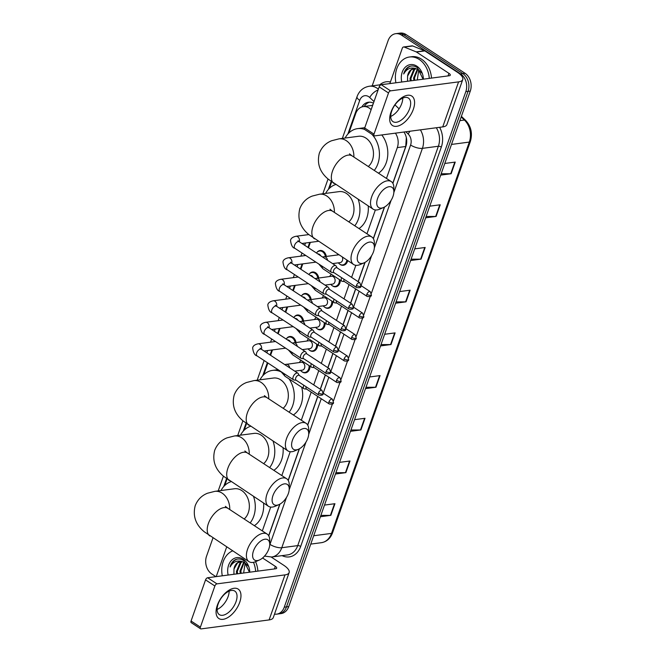 <?xml version="1.0" encoding="UTF-8"?>
<svg xmlns="http://www.w3.org/2000/svg" width="662" height="662" viewBox="0 0 662 662"><rect width="100%" height="100%" fill="white"/><g stroke="black" fill="none" stroke-linecap="round" stroke-linejoin="round"><path stroke-width="0.99" d="M347.691 260.621A7.042 5.404 82.5 0 1 343.363 265.288A7.042 5.404 82.5 0 1 340.26 264.519A7.042 5.404 82.5 0 1 339.78 264.163M340.301 280.167A7.042 5.404 82.5 0 1 335.791 286.795A7.042 5.404 82.5 0 1 332.688 286.025A7.042 5.404 82.5 0 1 332.2 285.67M332.729 301.673A7.042 5.404 82.5 0 1 328.22 308.302A7.042 5.404 82.5 0 1 325.108 307.532A7.042 5.404 82.5 0 1 324.628 307.176M325.158 323.18A7.042 5.404 82.5 0 1 320.648 329.808A7.042 5.404 82.5 0 1 317.537 329.039A7.042 5.404 82.5 0 1 317.057 328.683M317.586 344.687A7.042 5.404 82.5 0 1 313.068 351.315A7.042 5.404 82.5 0 1 309.965 350.546A7.042 5.404 82.5 0 1 309.485 350.19M310.006 366.194A7.042 5.404 82.5 0 1 305.496 372.822A7.042 5.404 82.5 0 1 302.393 372.052A7.042 5.404 82.5 0 1 301.905 371.696M316.899 252.512A7.042 5.404 82.5 0 1 320.077 250.493A7.042 5.404 82.5 0 1 323.188 251.262A7.042 5.404 82.5 0 1 326.308 256.442M309.328 274.018A7.042 5.404 82.5 0 1 312.505 271.999A7.042 5.404 82.5 0 1 315.617 272.769A7.042 5.404 82.5 0 1 318.728 277.949M301.756 295.525A7.042 5.404 82.5 0 1 304.934 293.506A7.042 5.404 82.5 0 1 308.037 294.276A7.042 5.404 82.5 0 1 311.157 299.456M294.185 317.032A7.042 5.404 82.5 0 1 297.354 315.013A7.042 5.404 82.5 0 1 300.465 315.782A7.042 5.404 82.5 0 1 303.585 320.962M286.605 338.539A7.042 5.404 82.5 0 1 289.782 336.519A7.042 5.404 82.5 0 1 292.894 337.289A7.042 5.404 82.5 0 1 296.013 342.469M371.134 109.693L370.703 109.28A13.199 10.129 -97.5 0 0 369.148 108.047A13.199 10.129 -97.5 0 0 363.314 106.599A13.199 10.129 -97.5 0 0 355.717 113.566L348.882 132.988M392.798 183.209L405.732 146.492L406.319 137.762M268.664 535.699L279.745 504.237M288.16 480.339L299.241 448.877M307.656 424.987L317.719 396.406M320.259 389.198L325.29 374.899M327.831 367.691L332.862 353.392M335.402 346.185L340.442 331.885M342.982 324.678L348.013 310.379M350.554 303.171L355.585 288.872M358.125 281.664L364.886 262.458M373.302 238.568L384.382 207.098M373.02 104.331A13.199 6.14 -46.5 0 0 372.251 105.432L371.159 105.589M386.459 178.434L397.316 147.601A13.199 10.129 -97.5 0 0 395.404 133.153M262.326 530.916L270.717 507.084M281.822 475.564L290.213 451.724M301.318 420.204L311.198 392.127M313.738 384.92L318.778 370.621M321.31 363.413L326.349 349.114M328.89 341.906L333.921 327.607M336.462 320.4L341.493 306.109M344.033 298.893L349.073 284.602M351.605 277.386L355.858 265.305M366.963 233.785L375.354 209.953M331.662 181.876L329.386 188.339M310.362 242.366L308.459 247.762M302.782 263.873L300.887 269.268M295.211 285.38L293.316 290.775M287.639 306.887L285.736 312.282M280.067 328.393L278.164 333.789M272.487 349.9L270.593 355.295M267.878 362.991L263.741 374.758M246.521 423.647L244.245 430.118M227.025 479.007L224.749 485.478M330.777 274.846A7.042 5.404 82.5 0 1 331.273 274.242M323.205 296.353A7.042 5.404 82.5 0 1 323.701 295.748M315.625 317.859A7.042 5.404 82.5 0 1 316.13 317.255M308.053 339.366A7.042 5.404 82.5 0 1 308.558 338.762M300.482 360.873A7.042 5.404 82.5 0 1 300.978 360.269M373.426 103.181A13.199 10.129 -97.5 0 0 368.428 102.229A13.199 10.129 -97.5 0 0 361.874 106.93M364.208 106.483A13.199 10.129 82.5 0 1 369.562 102.163M372.176 85.853L388.098 40.663A13.199 10.129 82.5 0 1 395.694 33.688A13.199 10.129 82.5 0 1 401.52 35.136L460.595 73.887A13.199 10.129 82.5 0 1 465.816 91.654L284.271 607.186A13.199 10.129 82.5 0 1 276.675 614.154A13.199 10.129 82.5 0 1 274.498 614.137M215.886 576.66L211.774 573.962A13.199 10.129 82.5 0 1 206.544 556.196L212.949 538.007M395.694 33.688L400.171 33.1A13.199 10.129 82.5 0 1 405.996 34.54L465.072 73.292L462.829 73.59A13.199 10.129 82.5 0 1 468.059 91.356L286.505 606.889A13.199 10.129 82.5 0 1 278.909 613.864A13.199 10.129 82.5 0 0 286.505 606.889L468.059 91.356A13.199 10.129 82.5 0 0 462.829 73.59L403.762 34.838L462.829 73.59L460.595 73.887M397.928 33.398A13.199 10.129 82.5 0 1 403.762 34.838A13.199 10.129 82.5 0 0 397.928 33.398M392.889 183.366L405.872 146.501A13.199 10.129 -97.5 0 0 403.944 132.019M268.755 535.856L279.927 504.138M288.251 480.496L299.423 448.778M307.747 425.136L317.834 396.48M320.375 389.273L325.406 374.973M327.947 367.766L332.986 353.467M335.518 346.259L340.558 331.96M343.098 324.752L348.129 310.453M350.67 303.246L355.701 288.955M358.241 281.739L365.068 262.359M373.393 238.725L384.564 207.007M465.072 73.292A13.199 10.129 82.5 0 1 470.293 91.058L288.748 606.599A13.199 10.129 82.5 0 1 281.151 613.566L276.675 614.154M350.934 429.994L360.492 429.969A3.517 1.25 19.4 0 0 360.922 429.944L350.471 431.318M354.575 419.675L365.019 418.293L360.922 429.944M335.899 472.701L345.456 472.668A3.517 1.25 19.4 0 0 345.878 472.643L335.435 474.025M339.532 462.374L349.983 461L345.878 472.643M320.863 515.4L330.421 515.375A3.517 1.25 19.4 0 0 330.843 515.342L320.4 516.724M324.496 505.081L334.947 503.699L330.843 515.342M396.05 301.889L405.607 301.855A3.517 1.25 19.4 0 0 406.038 301.831L395.586 303.213M399.691 291.57L410.134 290.188L406.038 301.831M411.094 259.181L420.643 259.156A3.517 1.25 19.4 0 0 421.073 259.132L410.622 260.514M414.726 248.862L425.169 247.48L421.073 259.132M426.129 216.482L435.687 216.457A3.517 1.25 19.4 0 0 436.109 216.424L425.658 217.806M429.762 206.163L440.213 204.781L436.109 216.424M441.165 173.783L450.723 173.75A3.517 1.25 19.4 0 0 451.145 173.725L440.702 175.107M444.798 163.456L455.249 162.082L451.145 173.725M365.978 387.295L375.528 387.262A3.517 1.25 19.4 0 0 375.958 387.237L365.507 388.619M369.611 376.968L380.062 375.594L375.958 387.237M381.014 344.588L390.572 344.563A3.517 1.25 19.4 0 0 390.994 344.538L380.551 345.912M384.647 334.269L395.098 332.887L390.994 344.538M395.909 82.791A22.003 16.881 82.5 0 1 409.48 57.006A22.003 16.881 82.5 0 1 419.195 59.406A22.003 16.881 82.5 0 1 429.274 78.389M409.48 57.006L411.714 56.709A22.003 16.881 82.5 0 1 421.429 59.108A22.003 16.881 82.5 0 1 431.508 78.099M401.768 82.022A14.349 11.006 82.5 0 1 405.003 67.491A14.349 11.006 82.5 0 1 416.812 66.159A14.349 11.006 82.5 0 1 423.415 79.167M423.084 79.208L417.424 67.665C414.52 65.753 411.59 65.472 408.644 66.829C406.203 68.294 404.548 70.677 403.688 73.97C406.725 68.6 410.953 66.87 416.357 68.79A9.947 7.63 82.5 0 0 413.858 68.591A9.947 7.63 82.5 0 0 407.602 76.039L407.544 81.261M421.735 73.027L418.384 69.659L416.357 68.79M415.951 68.683L414.602 69.543L410.92 78.397L411.218 80.772M415.504 68.6L413.717 69.659L410.035 78.513L410.324 80.888M417.83 69.353L414.478 77.926L414.768 80.309M417.35 69.129L413.593 78.042L413.882 80.425M417.465 79.953A9.947 7.63 82.5 0 1 417.341 79.457L417.432 79.953M417.341 79.457L418.789 69.915M414.189 68.55L411.052 70.015L407.602 76.039M410.283 66.225L407.668 67.731L403.688 73.97M390.936 112.267A17.601 9.417 -56.7 0 1 407.602 95.262A17.601 9.417 -56.7 0 1 413.328 109.313A17.601 9.417 -56.7 0 1 396.662 126.318A17.601 9.417 -56.7 0 1 390.936 112.267M409.654 108.667A14.084 7.53 123.3 0 0 408.421 98.075A14.084 7.53 123.3 0 0 391.738 111.034A14.084 7.53 123.3 0 0 392.971 121.626A14.084 7.53 123.3 0 0 409.654 108.667M402.769 98.084A14.084 7.53 -56.7 0 1 401.76 103.495A14.084 7.53 -56.7 0 1 390.729 116.438M389.844 83.594L402.33 48.136A2.201 1.688 -97.5 0 1 403.597 46.977L411.996 45.868A2.201 1.688 82.5 0 1 412.691 45.959L424.557 50.759A2.201 1.688 82.5 0 1 424.839 50.908L457.351 72.232A17.601 6.231 -160.6 0 1 462.755 79.556A17.601 6.231 -160.6 0 1 458.592 81.873L390.58 90.851A2.201 1.175 123.3 0 0 388.503 92.978L379.177 86.854A2.201 1.175 -56.7 0 1 381.254 84.728L449.258 75.749A4.402 1.556 19.4 0 0 450.301 75.17A4.402 1.556 19.4 0 0 448.952 73.341L416.439 52.017A2.201 1.688 -97.5 0 0 416.166 51.868L404.292 47.068A2.201 1.688 -97.5 0 0 403.597 46.977M462.755 79.556L446.9 124.588A17.601 6.231 -160.6 0 1 442.729 126.905L374.725 135.884A2.201 1.175 123.3 0 1 374.204 135.776A2.201 1.175 123.3 0 1 374.005 134.121L388.503 92.978M374.204 135.776L364.878 129.661A2.201 1.175 -56.7 0 1 364.679 128.006L379.177 86.854M377.605 198.426A12.098 6.471 123.3 0 0 383.588 207.487A12.098 6.471 123.3 0 0 392.996 196.391A12.098 6.471 123.3 0 0 393.865 191.823A12.098 6.471 123.3 0 0 387.237 187.23A12.098 6.471 123.3 0 0 377.605 198.426M383.588 207.487L379.856 209.118A16.5 8.829 -56.7 0 1 373.136 209.167A16.5 8.829 -56.7 0 1 371.696 196.755A16.5 8.829 -56.7 0 1 391.242 181.57A16.5 8.829 -56.7 0 1 393.873 187.751L393.865 191.823M368.295 166.518A16.5 12.661 -97.5 0 0 365.871 138.068A16.5 12.661 -97.5 0 0 358.589 136.273L338.994 138.855L331.687 140.725C325.861 143 321.749 147.154 319.341 153.203C316.75 163.44 319.763 172.128 328.369 179.27L373.136 209.167M345.117 138.044A24.204 18.569 82.5 0 1 357.579 128.635A24.204 18.569 82.5 0 1 364.679 129.462M371.746 134.163A24.204 18.569 82.5 0 1 374.27 170.44M381.792 134.949A24.204 18.569 82.5 0 1 378.482 173.196M358.109 253.786A12.098 6.471 123.3 0 0 364.092 262.847A12.098 6.471 123.3 0 0 373.5 251.75A12.098 6.471 123.3 0 0 374.369 247.183A12.098 6.471 123.3 0 0 367.741 242.59A12.098 6.471 123.3 0 0 358.109 253.786M364.092 262.847L360.36 264.477A16.5 8.829 -56.7 0 1 353.649 264.527A16.5 8.829 -56.7 0 1 352.201 252.114A16.5 8.829 -56.7 0 1 371.746 236.93A16.5 8.829 -56.7 0 1 374.378 243.111L374.369 247.183M348.8 221.878A16.5 12.661 -97.5 0 0 346.375 193.428A16.5 12.661 -97.5 0 0 339.093 191.624L319.506 194.214L312.191 196.084C306.365 198.36 302.253 202.514 299.845 208.563C297.255 218.799 300.267 227.488 308.873 234.621L353.649 264.527M325.63 193.403A24.204 18.569 82.5 0 1 335.609 184.549M358.192 199.361A24.204 18.569 82.5 0 1 354.774 225.792M368.221 205.94A24.204 18.569 82.5 0 1 358.986 228.555M292.463 440.197A12.098 6.471 123.3 0 0 298.446 449.266A12.098 6.471 123.3 0 0 307.855 438.17A12.098 6.471 123.3 0 0 308.724 433.593A12.098 6.471 123.3 0 0 302.095 429.009A12.098 6.471 123.3 0 0 292.463 440.197M298.446 449.266L294.714 450.888A16.5 8.829 -56.7 0 1 287.995 450.938A16.5 8.829 -56.7 0 1 286.555 438.525A16.5 8.829 -56.7 0 1 306.101 423.341A16.5 8.829 -56.7 0 1 308.732 429.53L308.724 433.593M283.154 408.288A16.5 12.661 -97.5 0 0 280.729 379.847A16.5 12.661 -97.5 0 0 273.447 378.043L253.852 380.625L246.545 382.495C240.72 384.771 236.607 388.933 234.199 394.974C231.609 405.21 234.621 413.899 243.227 421.04L287.995 450.938M259.976 379.822A24.204 18.569 82.5 0 1 272.438 370.406A24.204 18.569 82.5 0 1 280.978 371.837M289.062 378.921A24.204 18.569 82.5 0 1 289.128 412.211M301.707 387.22A24.204 18.569 82.5 0 1 293.34 414.966M272.967 495.557A12.098 6.471 123.3 0 0 278.95 504.618A12.098 6.471 123.3 0 0 288.359 493.521A12.098 6.471 123.3 0 0 289.228 488.953A12.098 6.471 123.3 0 0 282.6 484.369A12.098 6.471 123.3 0 0 272.967 495.557M278.95 504.618L275.218 506.248A16.5 8.829 -56.7 0 1 268.499 506.298A16.5 8.829 -56.7 0 1 267.059 493.885A16.5 8.829 -56.7 0 1 286.605 478.7A16.5 8.829 -56.7 0 1 289.236 484.882L289.228 488.953M263.658 463.648A16.5 12.661 -97.5 0 0 261.233 435.207A16.5 12.661 -97.5 0 0 253.951 433.403L234.356 435.985L227.049 437.855C221.224 440.131 217.111 444.293 214.703 450.334C212.113 460.57 215.125 469.259 223.731 476.4L268.499 506.298M240.48 435.182A24.204 18.569 82.5 0 1 250.468 426.32M273.05 441.132A24.204 18.569 82.5 0 1 269.633 467.571M283.071 447.711A24.204 18.569 82.5 0 1 273.845 470.326M253.472 550.916A12.098 6.471 123.3 0 0 259.454 559.978A12.098 6.471 123.3 0 0 268.863 548.881A12.098 6.471 123.3 0 0 269.732 544.313A12.098 6.471 123.3 0 0 263.104 539.72A12.098 6.471 123.3 0 0 253.472 550.916M259.454 559.978L255.722 561.608A16.5 8.829 -56.7 0 1 249.011 561.657A16.5 8.829 -56.7 0 1 247.563 549.245A16.5 8.829 -56.7 0 1 267.109 534.06A16.5 8.829 -56.7 0 1 269.74 540.242L269.732 544.313M244.17 519.008A16.5 12.661 -97.5 0 0 241.746 490.559A16.5 12.661 -97.5 0 0 234.456 488.755L214.869 491.345L207.554 493.215C201.736 495.49 197.615 499.644 195.207 505.694C192.617 515.93 195.629 524.618 204.235 531.76L249.011 561.657M220.992 490.534A24.204 18.569 82.5 0 1 230.972 481.679M253.554 496.492A24.204 18.569 82.5 0 1 250.145 522.922M263.584 503.07A24.204 18.569 82.5 0 1 254.349 525.686M337.173 267.92L336.13 266.083A3.964 2.118 123.3 0 0 335.742 265.661A3.964 2.118 123.3 0 0 334.798 265.479A3.964 2.118 123.3 0 0 331.05 269.302A3.964 2.118 123.3 0 0 331.389 272.281A3.964 2.118 123.3 0 0 331.935 272.471L334.037 272.703M356.429 285.405A2.863 1.531 123.3 0 1 359.822 282.773L336.999 267.804A2.863 1.531 123.3 0 0 336.321 267.671A2.863 1.531 123.3 0 0 333.615 270.435A2.863 1.531 123.3 0 0 333.863 272.587L356.677 287.556C359.756 287.987 361.171 287.507 360.947 286.116A2.863 1.01 19.4 0 1 360.269 286.489A2.863 1.01 -160.6 0 1 356.429 285.405A2.863 1.531 123.3 0 0 356.677 287.556M317.818 253.902A3.964 3.037 82.5 0 1 319.432 254.349A3.964 3.037 82.5 0 1 320.698 255.789M316.494 253.041A6.603 5.064 82.5 0 1 319.572 251.006A6.603 5.064 82.5 0 1 322.493 251.725A6.603 5.064 82.5 0 1 325.414 256.558M329.602 289.426L328.551 287.589A3.964 2.118 123.3 0 0 328.162 287.167A3.964 2.118 123.3 0 0 327.218 286.985A3.964 2.118 123.3 0 0 323.47 290.808A3.964 2.118 123.3 0 0 323.817 293.787A3.964 2.118 123.3 0 0 324.363 293.978L326.457 294.209M348.857 306.911A2.863 1.531 123.3 0 1 352.242 304.28L329.428 289.311A2.863 1.531 123.3 0 0 328.749 289.178A2.863 1.531 123.3 0 0 326.035 291.942A2.863 1.531 123.3 0 0 326.292 294.094L349.106 309.063C352.176 309.493 353.599 309.013 353.376 307.623A2.863 1.01 19.4 0 1 352.697 307.995A2.863 1.01 -160.6 0 1 348.857 306.911A2.863 1.531 123.3 0 0 349.106 309.063M310.246 275.409A3.964 3.037 82.5 0 1 311.86 275.855A3.964 3.037 82.5 0 1 313.118 277.295M308.922 274.548A6.603 5.064 82.5 0 1 312.001 272.512A6.603 5.064 82.5 0 1 314.913 273.232A6.603 5.064 82.5 0 1 317.834 278.065M322.022 310.933L320.979 309.096A3.964 2.118 123.3 0 0 320.59 308.674A3.964 2.118 123.3 0 0 319.647 308.492A3.964 2.118 123.3 0 0 315.898 312.315A3.964 2.118 123.3 0 0 316.246 315.294A3.964 2.118 123.3 0 0 316.792 315.484L318.885 315.716M341.286 328.418A2.863 1.531 123.3 0 1 344.67 325.787L321.856 310.817A2.863 1.531 123.3 0 0 321.169 310.685A2.863 1.531 123.3 0 0 318.463 313.449A2.863 1.531 123.3 0 0 318.712 315.6L341.534 330.57C344.604 331 346.027 330.52 345.804 329.13A2.863 1.01 19.4 0 1 345.125 329.502A2.863 1.01 -160.6 0 1 341.286 328.418A2.863 1.531 123.3 0 0 341.534 330.57M302.666 296.915A3.964 3.037 82.5 0 1 304.28 297.362A3.964 3.037 82.5 0 1 305.546 298.802M301.351 296.055A6.603 5.064 82.5 0 1 304.429 294.019A6.603 5.064 82.5 0 1 307.342 294.739A6.603 5.064 82.5 0 1 310.263 299.572M314.45 332.44L313.407 330.603A3.964 2.118 123.3 0 0 313.018 330.181A3.964 2.118 123.3 0 0 312.075 329.999A3.964 2.118 123.3 0 0 308.327 333.822A3.964 2.118 123.3 0 0 308.674 336.801A3.964 2.118 123.3 0 0 309.212 336.991L311.314 337.223M333.714 349.925A2.863 1.531 123.3 0 1 337.099 347.293L314.276 332.324A2.863 1.531 123.3 0 0 313.598 332.192A2.863 1.531 123.3 0 0 310.892 334.955A2.863 1.531 123.3 0 0 311.14 337.107L333.962 352.076C337.032 352.507 338.456 352.027 338.224 350.637A2.863 1.01 19.4 0 1 337.554 351.009A2.863 1.01 -160.6 0 1 333.714 349.925A2.863 1.531 123.3 0 0 333.962 352.076M295.095 318.422A3.964 3.037 82.5 0 1 296.708 318.869A3.964 3.037 82.5 0 1 297.974 320.309M293.779 317.561A6.603 5.064 82.5 0 1 296.857 315.526A6.603 5.064 82.5 0 1 299.77 316.246A6.603 5.064 82.5 0 1 302.691 321.078M306.878 353.947L305.836 352.11A3.964 2.118 123.3 0 0 305.447 351.688A3.964 2.118 123.3 0 0 304.503 351.505A3.964 2.118 123.3 0 0 300.755 355.328A3.964 2.118 123.3 0 0 301.094 358.308A3.964 2.118 123.3 0 0 301.64 358.498L303.742 358.73M326.134 371.432A2.863 1.531 123.3 0 1 329.527 368.8L306.705 353.831A2.863 1.531 123.3 0 0 306.026 353.698A2.863 1.531 123.3 0 0 303.32 356.462A2.863 1.531 123.3 0 0 303.568 358.614L326.391 373.583C329.461 374.013 330.876 373.534 330.652 372.143A2.863 1.01 19.4 0 1 329.974 372.516A2.863 1.01 -160.6 0 1 326.134 371.432A2.863 1.531 123.3 0 0 326.391 373.583M287.523 339.929A3.964 3.037 82.5 0 1 289.137 340.376A3.964 3.037 82.5 0 1 290.403 341.815M286.199 339.068A6.603 5.064 82.5 0 1 289.277 337.032A6.603 5.064 82.5 0 1 292.199 337.752A6.603 5.064 82.5 0 1 295.12 342.585M299.307 375.453L298.256 373.616A3.964 2.118 123.3 0 0 297.867 373.194A3.964 2.118 123.3 0 0 296.924 373.012A3.964 2.118 123.3 0 0 293.175 376.835A3.964 2.118 123.3 0 0 293.523 379.814A3.964 2.118 123.3 0 0 294.069 380.005L296.162 380.236M318.563 392.938A2.863 1.531 123.3 0 1 321.947 390.307L299.133 375.337A2.863 1.531 123.3 0 0 298.454 375.205A2.863 1.531 123.3 0 0 295.74 377.969A2.863 1.531 123.3 0 0 295.997 380.12L318.811 395.09C321.881 395.52 323.304 395.032 323.081 393.65A2.863 1.01 19.4 0 1 322.402 394.022A2.863 1.01 -160.6 0 1 318.563 392.938A2.863 1.531 123.3 0 0 318.811 395.09M346.888 260.092A6.603 5.064 82.5 0 1 342.75 264.924A6.603 5.064 82.5 0 1 339.838 264.204A6.603 5.064 82.5 0 1 338.39 262.839M337.347 254.986A6.603 5.064 82.5 0 1 337.786 254.117M344.058 279.273A2.863 1.531 123.3 0 0 344.041 279.314A2.863 1.531 123.3 0 0 344.29 281.466L367.112 296.435C370.182 296.857 371.605 296.377 371.382 294.995A2.863 1.01 19.4 0 1 370.703 295.368A2.863 1.01 -160.6 0 1 366.864 294.284A2.863 1.531 123.3 0 0 367.112 296.435M342.37 257.129A3.964 3.037 82.5 0 1 340.169 262.599L332.597 263.6M341.666 277.709A3.964 2.118 123.3 0 0 341.824 281.16A3.964 2.118 123.3 0 0 342.37 281.35L344.463 281.573M315.029 278.545L331.554 276.253A3.964 3.037 82.5 0 1 333.3 276.691A3.964 3.037 82.5 0 1 335.104 280.936A3.964 3.037 82.5 0 1 332.589 284.106L325.025 285.107M339.366 279.554A6.603 5.064 82.5 0 1 335.179 286.431A6.603 5.064 82.5 0 1 332.258 285.711A6.603 5.064 82.5 0 1 330.81 284.346M329.775 276.493A6.603 5.064 82.5 0 1 331.348 274.283M336.478 300.78A2.863 1.531 123.3 0 0 336.47 300.821A2.863 1.531 123.3 0 0 336.718 302.973L359.54 317.942C362.611 318.364 364.034 317.884 363.802 316.502A2.863 1.01 19.4 0 1 363.124 316.875A2.863 1.01 -160.6 0 1 359.284 315.791A2.863 1.531 123.3 0 0 359.54 317.942M334.095 299.216A3.964 2.118 123.3 0 0 334.252 302.666A3.964 2.118 123.3 0 0 334.79 302.857L336.892 303.08M307.449 300.052L323.983 297.759A3.964 3.037 82.5 0 1 325.729 298.198A3.964 3.037 82.5 0 1 327.533 302.443A3.964 3.037 82.5 0 1 325.017 305.612L317.454 306.614M331.794 301.061A6.603 5.064 82.5 0 1 327.599 307.938A6.603 5.064 82.5 0 1 324.686 307.218A6.603 5.064 82.5 0 1 323.238 305.852M322.204 297.999A6.603 5.064 82.5 0 1 323.768 295.79M328.906 322.286A2.863 1.531 123.3 0 0 328.898 322.328A2.863 1.531 123.3 0 0 329.146 324.479L351.961 339.449C355.031 339.871 356.454 339.391 356.23 338.009A2.863 1.01 19.4 0 1 355.552 338.381A2.863 1.01 -160.6 0 1 351.712 337.297A2.863 1.531 123.3 0 0 351.961 339.449M326.515 320.722A3.964 2.118 123.3 0 0 326.672 324.173A3.964 2.118 123.3 0 0 327.218 324.363L329.312 324.587M299.878 321.558L316.411 319.266A3.964 3.037 82.5 0 1 318.157 319.705A3.964 3.037 82.5 0 1 319.961 323.95A3.964 3.037 82.5 0 1 317.446 327.119L309.874 328.12M324.223 322.568A6.603 5.064 82.5 0 1 320.027 329.444A6.603 5.064 82.5 0 1 317.115 328.724A6.603 5.064 82.5 0 1 315.666 327.359M314.632 319.506A6.603 5.064 82.5 0 1 316.196 317.297M321.335 343.793A2.863 1.531 123.3 0 0 321.318 343.835A2.863 1.531 123.3 0 0 321.567 345.986L344.389 360.955C347.459 361.378 348.882 360.898 348.659 359.516A2.863 1.01 19.4 0 1 347.98 359.888A2.863 1.01 -160.6 0 1 344.141 358.804A2.863 1.531 123.3 0 0 344.389 360.955M318.943 342.229A3.964 2.118 123.3 0 0 319.101 345.68A3.964 2.118 123.3 0 0 319.647 345.87L321.74 346.094M292.306 343.065L308.831 340.773A3.964 3.037 82.5 0 1 310.586 341.211A3.964 3.037 82.5 0 1 312.39 345.456A3.964 3.037 82.5 0 1 309.874 348.626L302.302 349.627M316.651 344.066A6.603 5.064 82.5 0 1 312.456 350.951A6.603 5.064 82.5 0 1 309.543 350.231A6.603 5.064 82.5 0 1 308.095 348.866M307.052 341.013A6.603 5.064 82.5 0 1 308.624 338.803M313.763 365.3A2.863 1.531 123.3 0 0 313.747 365.341A2.863 1.531 123.3 0 0 313.995 367.493L336.817 382.462C339.887 382.884 341.311 382.404 341.087 381.022A2.863 1.01 19.4 0 1 340.409 381.395A2.863 1.01 -160.6 0 1 336.569 380.311A2.863 1.531 123.3 0 0 336.817 382.462M311.372 363.736A3.964 2.118 123.3 0 0 311.529 367.187A3.964 2.118 123.3 0 0 312.075 367.377L314.169 367.6M284.734 364.572L301.26 362.28A3.964 3.037 82.5 0 1 303.006 362.718A3.964 3.037 82.5 0 1 304.81 366.963A3.964 3.037 82.5 0 1 302.294 370.132L294.731 371.134M309.071 365.573A6.603 5.064 82.5 0 1 304.884 372.458A6.603 5.064 82.5 0 1 301.963 371.738A6.603 5.064 82.5 0 1 300.515 370.372M299.481 362.519A6.603 5.064 82.5 0 1 301.053 360.31M306.183 386.807A2.863 1.531 123.3 0 0 306.175 386.848A2.863 1.531 123.3 0 0 306.423 388.999L329.246 403.969C332.316 404.391 333.739 403.911 333.507 402.529A2.863 1.01 19.4 0 1 332.837 402.901A2.863 1.01 -160.6 0 1 328.989 401.817A2.863 1.531 123.3 0 0 329.246 403.969M303.8 385.243A3.964 2.118 123.3 0 0 303.957 388.693A3.964 2.118 123.3 0 0 304.495 388.884L306.597 389.107M217.318 605.291A17.601 9.417 -56.7 0 1 233.984 588.286A17.601 9.417 -56.7 0 1 239.71 602.337A17.601 9.417 -56.7 0 1 223.044 619.342A17.601 9.417 -56.7 0 1 217.318 605.291M236.028 601.692A14.084 7.53 123.3 0 0 234.803 591.1A14.084 7.53 123.3 0 0 218.121 604.05A14.084 7.53 123.3 0 0 219.354 614.642A14.084 7.53 123.3 0 0 236.028 601.692M229.151 591.108A14.084 7.53 -56.7 0 1 228.142 596.512A14.084 7.53 -56.7 0 1 217.111 609.462M216.226 576.619L226.661 546.994M271.238 557.065L283.725 565.257A17.601 6.231 -160.6 0 1 289.137 572.58A17.601 6.231 -160.6 0 1 284.966 574.889L216.962 583.867A2.201 1.175 123.3 0 0 214.877 585.994L205.551 579.879A2.201 1.175 -56.7 0 1 207.636 577.752L275.64 568.774A4.402 1.556 19.4 0 0 276.683 568.195A4.402 1.556 19.4 0 0 275.334 566.366L262.582 558M289.137 572.58L273.282 617.613A17.601 6.231 -160.6 0 1 269.111 619.922L201.107 628.9A2.201 1.175 123.3 0 1 200.578 628.801A2.201 1.175 123.3 0 1 200.387 627.146L214.877 585.994M200.578 628.801L191.252 622.677A2.201 1.175 -56.7 0 1 191.061 621.022L205.551 579.879M222.291 575.816A22.003 16.881 82.5 0 1 232.602 550.892M228.142 575.038A14.349 11.006 82.5 0 1 231.386 560.515A14.349 11.006 82.5 0 1 243.194 559.183A14.349 11.006 82.5 0 1 249.797 572.183M249.466 572.225L243.806 560.681C240.902 558.769 237.972 558.488 235.027 559.853C232.585 561.318 230.93 563.693 230.062 566.995C233.107 561.616 237.327 559.895 242.739 561.815A9.947 7.63 82.5 0 0 240.232 561.608A9.947 7.63 82.5 0 0 233.976 569.063L233.926 574.277M248.118 566.043L244.766 562.675L242.739 561.815M242.325 561.707L240.985 562.559L237.302 571.414L237.6 573.797M241.887 561.624L240.099 562.683L236.417 571.529L236.706 573.913M244.212 562.369L240.86 570.942L241.15 573.325M243.732 562.146L239.967 571.066L240.265 573.441M243.848 572.969A9.947 7.63 82.5 0 1 243.715 572.473L243.815 572.969M243.715 572.473L245.172 562.94M240.571 561.575L237.435 563.031L233.976 569.063M253.488 562.328A22.003 16.881 82.5 0 1 255.648 571.414M255.573 561.674A22.003 16.881 82.5 0 1 257.89 571.116M236.657 559.249L234.05 560.747L230.062 566.995M371.308 109.205L370.703 109.28M405.732 146.492L397.316 147.601M373.997 101.551L369.727 97.496A8.805 6.752 -97.5 0 0 368.684 96.669A8.805 6.752 -97.5 0 0 359.731 100.351L347.873 134.047M359.731 100.351A8.805 3.12 19.4 0 1 357.033 96.693C359.243 90.802 363.314 87.318 369.247 86.242A17.601 13.505 82.5 0 1 377.017 88.17A17.601 13.505 82.5 0 1 378.358 89.163M379.698 84.86A19.802 15.193 82.5 0 1 390.423 81.956M386.409 84.049A17.601 13.505 -97.5 0 0 385.201 84.14L369.247 86.242M439.626 127.311A19.802 15.193 82.5 0 1 441.322 147.088L300.68 546.448A19.802 15.193 82.5 0 1 283.063 556.072L282.012 555.641M465.816 91.654L470.293 91.058M401.52 35.136L405.996 34.54M284.271 607.186L288.748 606.599M420.37 129.851A17.601 13.505 82.5 0 1 422.414 148.354L438.368 146.252A17.601 13.505 -97.5 0 0 436.324 127.749M394.966 104.894L399.095 108.816M332.407 403.952L281.78 547.722L297.726 545.612L438.368 146.252A2.201 0.778 -160.6 0 1 441.322 147.088M269.707 545.025A8.805 6.752 -97.5 0 0 269.964 544.379A8.805 3.12 19.4 0 0 281.78 547.722A17.601 13.505 82.5 0 1 271.643 557.015L287.598 554.905A17.601 13.505 -97.5 0 0 297.726 545.612A2.201 0.778 -160.6 0 1 300.68 546.448M393.832 192.625L410.597 145.019A8.805 3.12 19.4 0 0 422.414 148.354L371.415 293.192M370.273 296.419L363.835 314.698M362.702 317.925L356.264 336.205M355.13 339.432L348.692 357.712M347.558 360.939L341.12 379.218M339.978 382.446L333.54 400.725M410.597 145.019A8.805 6.752 -97.5 0 0 408.156 133.997L405.814 131.779M331.157 181.504L328.377 189.398M309.692 242.458L307.946 247.423M305.232 255.118L305.074 255.582M302.12 263.964L300.366 268.929M297.66 276.625L297.495 277.088M294.549 285.471L292.794 290.436M290.088 298.132L289.923 298.595M286.969 306.978L285.223 311.943M282.508 319.638L282.351 320.102M279.397 328.484L277.651 333.449M274.937 341.145L274.78 341.609M271.825 349.991L270.071 354.956M267.365 362.652L262.731 375.817M246.016 423.283L243.235 431.177M226.52 478.634L223.739 486.537M269.964 544.379L286.497 497.419M289.195 489.764L305.993 442.067M308.691 434.404L321.252 398.731M323.213 393.17L328.832 377.224M336.569 380.311A2.863 1.531 123.3 0 1 339.954 377.679L330.777 371.655L336.404 355.717M344.141 358.804A2.863 1.531 123.3 0 1 347.525 356.173L338.348 350.148L343.975 334.211M351.712 337.297A2.863 1.531 123.3 0 1 355.105 334.666L345.928 328.642L351.547 312.704M359.284 315.791A2.863 1.531 123.3 0 1 362.677 313.159L353.5 307.135L359.127 291.197M361.08 285.636L371.639 255.648M374.336 247.985L391.134 200.288M283.063 556.072A2.201 1.291 112 0 0 283.121 555.501M408.156 133.997A8.805 4.096 -46.5 0 1 410.092 131.208M369.727 97.496A8.805 4.096 -46.5 0 1 378.043 90.057M451.501 144.432L469.308 142.082A4.402 1.556 19.4 0 0 470.351 141.502L332.547 532.827A4.402 1.556 -160.6 0 1 331.505 533.398L469.308 142.082A17.601 13.505 -97.5 0 0 464.418 120.045A4.402 2.044 -46.5 0 1 465.568 120.327C471.112 126.31 472.709 133.368 470.351 141.502M332.547 532.827C330.396 538.487 326.672 541.781 321.376 542.691A17.601 13.505 -97.5 0 0 331.505 533.398L313.697 535.748M459.875 120.641L464.418 120.045L461.174 116.967M390.572 344.563L394.66 332.945M405.607 301.855L409.695 290.246M420.643 259.156L424.739 247.538M435.687 216.457L439.775 204.839M450.723 173.75L454.811 162.14M375.528 387.262L379.624 375.652M360.492 429.969L364.588 418.351M345.456 472.668L349.544 461.058M330.421 515.375L334.509 503.757M442.729 126.905L458.592 81.873M364.679 128.006L374.005 134.121M448.05 75.915L448.952 73.341M424.839 50.908L416.439 52.017M381.254 84.728L390.58 90.851M416.166 51.868L424.557 50.759M412.691 45.959L404.292 47.068M353.88 157.06A16.5 12.661 -97.5 0 0 346.284 140.658A16.5 12.661 -97.5 0 0 338.994 138.855M349.486 153.849L352.068 155.868A16.5 8.829 123.3 0 0 332.523 171.053A16.5 8.829 123.3 0 0 333.962 183.465M334.384 212.419A16.5 12.661 -97.5 0 0 326.788 196.018A16.5 12.661 -97.5 0 0 319.506 194.214M329.99 209.2L332.581 211.228A16.5 8.829 123.3 0 0 313.027 226.412A16.5 8.829 123.3 0 0 314.475 238.825M268.739 398.83A16.5 12.661 -97.5 0 0 261.142 382.429A16.5 12.661 -97.5 0 0 253.852 380.625M264.345 395.619L266.927 397.647A16.5 8.829 123.3 0 0 247.381 412.831A16.5 8.829 123.3 0 0 248.821 425.244M249.243 454.19A16.5 12.661 -97.5 0 0 241.647 437.789A16.5 12.661 -97.5 0 0 234.356 435.985M244.849 450.979L247.431 453.007A16.5 8.829 123.3 0 0 227.885 468.191A16.5 8.829 123.3 0 0 229.333 480.604M229.747 509.55A16.5 12.661 -97.5 0 0 222.151 493.149A16.5 12.661 -97.5 0 0 214.869 491.345M225.353 506.339L227.943 508.358A16.5 8.829 123.3 0 0 208.389 523.543A16.5 8.829 123.3 0 0 209.837 535.955M298.248 241.539L298.008 240.695L299.241 241.713A3.964 2.118 123.3 0 0 294.549 245.362A3.964 2.118 123.3 0 0 294.474 245.577A3.964 2.118 123.3 0 0 294.896 248.341C292.579 247.836 291.115 245.188 290.527 240.372C290.85 238.37 292.654 237.013 295.931 236.284A3.964 3.037 82.5 0 1 297.677 236.715A3.964 3.037 82.5 0 1 299.332 241.771M290.676 263.046L290.436 262.202L291.661 263.219A3.964 2.118 123.3 0 0 286.977 266.869A3.964 2.118 123.3 0 0 286.903 267.084A3.964 2.118 123.3 0 0 287.316 269.848C284.999 269.343 283.543 266.695 282.947 261.879C283.278 259.876 285.074 258.519 288.351 257.791A3.964 3.037 82.5 0 1 290.105 258.221A3.964 3.037 82.5 0 1 291.752 263.277M283.104 284.552L282.856 283.708L284.089 284.726A3.964 2.118 123.3 0 0 279.397 288.375A3.964 2.118 123.3 0 0 279.331 288.591A3.964 2.118 123.3 0 0 279.745 291.354C277.428 290.85 275.971 288.202 275.375 283.386C275.698 281.383 277.502 280.018 280.779 279.298A3.964 3.037 82.5 0 1 282.525 279.728A3.964 3.037 82.5 0 1 284.18 284.784M275.524 306.059L275.284 305.215L276.517 306.233A3.964 2.118 123.3 0 0 271.825 309.882A3.964 2.118 123.3 0 0 271.751 310.097A3.964 2.118 123.3 0 0 272.173 312.861C269.856 312.356 268.4 309.708 267.804 304.892C268.127 302.89 269.93 301.524 273.207 300.805A3.964 3.037 82.5 0 1 274.953 301.235A3.964 3.037 82.5 0 1 276.608 306.291M267.953 327.566L267.713 326.722L268.946 327.74A3.964 2.118 123.3 0 0 264.254 331.389A3.964 2.118 123.3 0 0 264.179 331.604A3.964 2.118 123.3 0 0 264.601 334.368C262.284 333.863 260.828 331.215 260.232 326.399C260.555 324.397 262.359 323.031 265.636 322.311A3.964 3.037 82.5 0 1 267.382 322.742A3.964 3.037 82.5 0 1 269.037 327.798M260.381 349.073L260.141 348.229L261.374 349.246A3.964 2.118 123.3 0 0 256.682 352.896A3.964 2.118 123.3 0 0 256.608 353.111A3.964 2.118 123.3 0 0 257.022 355.875C254.705 355.37 253.248 352.722 252.652 347.906C252.983 345.903 254.779 344.538 258.056 343.818A3.964 3.037 82.5 0 1 259.81 344.248A3.964 3.037 82.5 0 1 261.457 349.304M371.382 294.995L370.248 291.652A2.863 1.531 123.3 0 0 366.864 294.284M322.601 257.038L324.016 256.74A3.964 3.037 82.5 0 1 325.762 257.179A3.964 3.037 82.5 0 1 327.549 260.29M322.46 266.422A3.964 2.118 123.3 0 0 322.982 268.797L318.72 263.964M316.444 278.247A3.964 3.037 82.5 0 1 318.19 278.685A3.964 3.037 82.5 0 1 319.978 281.797M314.889 287.929A3.964 2.118 123.3 0 0 315.41 290.304L311.14 285.471M308.864 299.754A3.964 3.037 82.5 0 1 310.619 300.192A3.964 3.037 82.5 0 1 312.398 303.304M307.317 309.435A3.964 2.118 123.3 0 0 307.838 311.81L303.568 306.978M301.293 321.26A3.964 3.037 82.5 0 1 303.047 321.699A3.964 3.037 82.5 0 1 304.826 324.81M299.737 330.942A3.964 2.118 123.3 0 0 300.258 333.317L295.997 328.484M293.721 342.767A3.964 3.037 82.5 0 1 295.467 343.206A3.964 3.037 82.5 0 1 297.255 346.317M292.165 352.449A3.964 2.118 123.3 0 0 292.687 354.824L288.425 349.991M333.507 402.529L332.382 399.186A2.863 1.531 123.3 0 0 328.989 401.817M286.149 364.274A3.964 3.037 82.5 0 1 287.896 364.712A3.964 3.037 82.5 0 1 289.683 367.824M284.594 373.956A3.964 2.118 123.3 0 0 285.115 376.33L280.845 371.498M269.111 619.922L284.966 574.889M191.061 621.022L200.387 627.146M274.424 568.931L275.334 566.366M207.636 577.752L216.962 583.867M371.779 105.481L363.314 106.599M264.428 556.072L271.643 557.015M357.033 96.693L342.337 138.416M328.046 178.988L322.841 193.776M305.505 243.012L304.702 245.296M301.988 252.992L300.879 256.136M297.933 264.519L297.122 266.803M294.416 274.498L293.307 277.643M290.353 286.025L289.551 288.309M286.845 296.005L285.736 299.15M282.782 307.532L281.979 309.816M279.265 317.512L278.164 320.656M275.21 329.031L274.407 331.323M271.693 339.018L270.584 342.163M267.638 350.537L266.827 352.829M264.121 360.525L257.195 380.187M242.904 420.759L237.699 435.546M223.417 476.119L218.203 490.906M461.389 116.355L465.568 120.327M321.376 542.691L310.759 544.098M357.579 128.635L364.795 127.683M352.068 155.868L391.242 181.57M332.581 211.228L371.746 236.93M272.438 370.406L278.048 369.669M266.927 397.647L306.101 423.341M247.431 453.007L286.605 478.7M227.943 508.358L267.109 534.06M359.822 282.773L360.947 286.116M308.823 234.58L295.931 236.284M294.896 248.341L331.389 272.281M318.273 241.324L301.93 243.484M299.241 241.713L335.742 265.661M352.242 304.28L353.376 307.623M305.786 255.491L288.351 257.791M319.572 251.006L321.997 250.683M287.316 269.848L323.817 293.787M315.931 262.135L294.358 264.99M291.661 263.219L328.162 287.167M344.67 325.787L345.804 329.13M298.214 276.997L280.779 279.298M312.001 272.512L314.425 272.19M279.745 291.354L316.246 315.294M308.351 283.642L286.778 286.497M284.089 284.726L320.59 308.674M337.099 347.293L338.224 350.637M290.643 298.504L273.207 300.805M304.429 294.019L306.854 293.696M272.173 312.861L308.674 336.801M300.78 305.149L279.207 308.004M276.517 306.233L313.018 330.181M329.527 368.8L330.652 372.143M283.071 320.011L265.636 322.311M296.857 315.526L299.282 315.203M264.601 334.368L301.094 358.308M293.208 326.656L271.635 329.51M268.946 327.74L305.447 351.688M321.947 390.307L323.081 393.65M275.491 341.518L258.056 343.818M289.277 337.032L291.702 336.71M257.022 355.875L293.523 379.814M285.636 348.162L264.064 351.017M261.374 349.246L297.867 373.194M338.803 254.787L324.016 256.74M322.982 268.797L341.824 281.16M342.75 264.924L345.175 264.601M370.248 291.652L361.071 285.628M362.677 313.159L363.802 316.502M315.41 290.304L334.252 302.666M335.179 286.431L337.595 286.108M355.105 334.666L356.23 338.009M307.838 311.81L326.672 324.173M327.599 307.938L330.024 307.615M347.525 356.173L348.659 359.516M300.258 333.317L319.101 345.68M320.027 329.444L322.452 329.122M339.954 377.679L341.087 381.022M292.687 354.824L311.529 367.187M312.456 350.951L314.88 350.628M285.115 376.33L303.957 388.693M304.884 372.458L307.3 372.135M332.382 399.186L323.205 393.162"/></g></svg>
